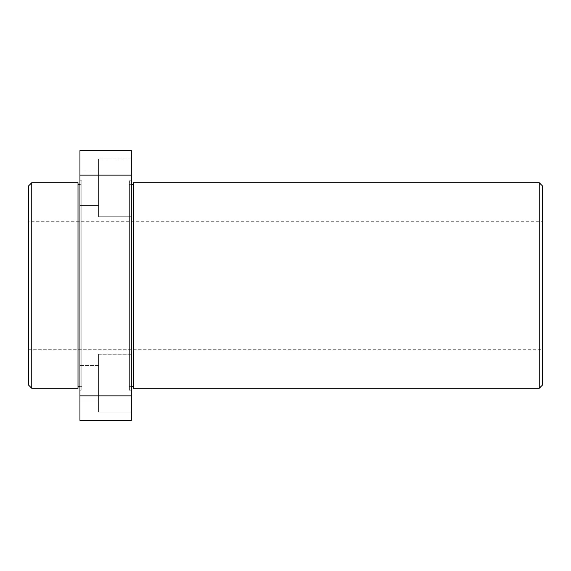<?xml version="1.0" encoding="UTF-8"?>
<svg xmlns="http://www.w3.org/2000/svg" width="571" height="571" viewBox="0 0 571 571"><rect width="100%" height="100%" fill="white"/><g stroke="black" fill="none" stroke-linecap="round" stroke-linejoin="round"><path stroke-width="0.43" stroke-dasharray="2.85 2.14" d="M28.55 221.262L28.55 349.738L28.55 221.262L542.45 221.262L542.45 349.738L542.45 221.262M28.55 349.738L542.45 349.738M98.569 158.931L131.33 158.931L131.33 216.744L131.33 158.931L131.33 216.744L131.33 158.931L98.569 158.931L98.569 216.744L131.33 216.744L98.569 216.744L98.569 158.931M79.94 170.172L98.569 170.172L98.569 205.503L98.569 170.172L98.569 205.503L98.569 170.172L79.94 170.172L79.94 205.503L98.569 205.503L79.94 205.503L79.94 170.172M98.569 354.256L131.33 354.256L131.33 412.069L131.33 354.256L131.33 412.069L131.33 354.256L98.569 354.256L98.569 412.069L131.33 412.069L98.569 412.069L98.569 354.256M79.94 365.497L98.569 365.497L98.569 400.828L98.569 365.497L98.569 400.828L98.569 365.497L79.94 365.497L79.94 400.828L98.569 400.828L79.94 400.828L79.94 365.497M133.257 386.353L133.257 184.647L133.257 386.353M131.33 184.647L129.403 184.647L129.403 386.353L129.403 184.647M131.33 386.353L129.403 386.353M131.33 390.207L131.33 180.793L131.33 390.207L129.403 390.207L129.403 180.793L129.403 390.207M131.33 180.793L129.403 180.793M81.867 390.207L81.867 180.793L81.867 390.207L79.94 390.207L79.94 180.793L79.94 390.207M81.867 180.793L79.94 180.793M81.867 184.647L81.867 386.353L81.867 184.647L79.94 184.647M78.013 386.353L78.013 184.647L78.013 386.353M81.867 386.353L79.94 386.353M131.33 420.399L131.33 150.601L79.94 150.601L79.94 420.399L131.33 420.399M131.33 395.881L79.94 395.881M131.33 175.119L79.94 175.119M78.013 182.72L78.013 388.28M28.55 185.932L28.55 385.068M31.762 388.28L31.762 182.72M133.257 182.72L133.257 388.28M542.45 385.068L542.45 185.932M539.238 182.72L539.238 388.28"/><path stroke-width="0.86" d="M31.762 388.28L28.55 385.068L28.55 185.932L31.762 182.72L31.762 388.28L78.013 388.28L78.013 182.72L31.762 182.72M542.45 185.932L542.45 385.068L539.238 388.28L539.238 182.72L542.45 185.932M539.238 388.28L133.257 388.28L133.257 182.72L539.238 182.72M133.257 184.647L131.33 184.647M133.257 386.353L131.33 386.353M79.94 184.647L78.013 184.647M79.94 386.353L78.013 386.353M131.33 395.881L131.33 420.399L79.94 420.399L79.94 395.881L131.33 395.881L131.33 175.119L79.94 175.119L79.94 395.881M79.94 175.119L79.94 150.601L131.33 150.601L131.33 175.119"/></g></svg>
